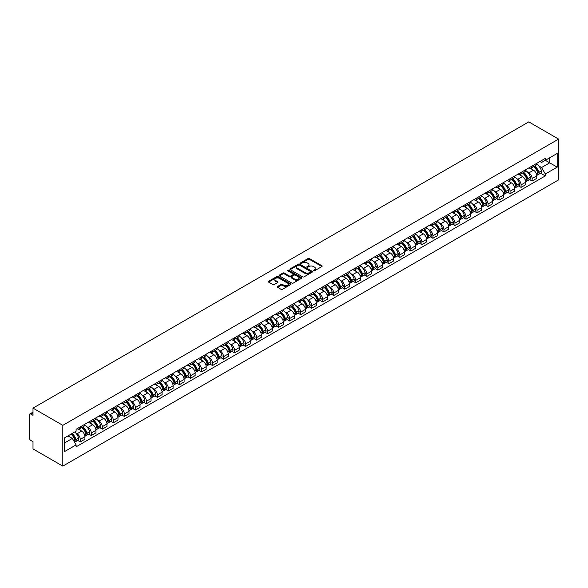 <?xml version="1.0" encoding="UTF-8"?>
<svg xmlns="http://www.w3.org/2000/svg" width="588" height="588" viewBox="0 0 588 588"><rect width="100%" height="100%" fill="white"/><g stroke="black" fill="none" stroke-linecap="round" stroke-linejoin="round"><path stroke-width="0.88" d="M313.551 270.803A0.684 0.397 0 0 0 314.521 270.803L321.893 266.548A0.978 0.566 0 0 0 322.18 266.151A0.978 0.566 0 0 0 321.893 265.747L309.413 258.544A0.978 0.566 0 0 0 308.024 258.544L300.652 262.799A0.684 0.397 0 0 0 301.629 263.358L302.577 262.807A3.138 1.808 0 0 1 307.017 262.807L308.061 263.409A3.138 1.808 0 0 1 308.979 264.688A3.138 1.808 0 0 1 308.061 265.967L307.105 266.518A0.684 0.397 0 0 0 308.075 267.084L309.031 266.533A3.138 1.808 0 0 1 313.463 266.533L314.506 267.128A3.138 1.808 0 0 1 315.425 268.415A3.138 1.808 0 0 1 314.506 269.694L313.551 270.245A0.684 0.397 0 0 0 313.551 270.803L313.551 270.245M277.58 286.488A0.978 0.566 0 0 0 277.293 286.885A0.978 0.566 0 0 0 277.58 287.289L281.086 289.311A0.978 0.566 0 0 0 282.468 289.311L290.656 284.585A0.978 0.566 0 0 0 290.942 284.188A0.978 0.566 0 0 0 290.656 283.784L278.168 276.581A0.978 0.566 0 0 0 276.786 276.581L268.598 281.307A0.978 0.566 0 0 0 268.312 281.703A0.978 0.566 0 0 0 268.598 282.1L272.832 284.548A0.978 0.566 0 0 0 274.221 284.548L277.72 282.527A0.978 0.566 0 0 0 278.006 282.122A0.978 0.566 0 0 0 277.72 281.726L275.625 280.513A2.624 1.514 0 0 1 274.853 279.44A2.624 1.514 0 0 1 276.47 278.043A2.624 1.514 0 0 1 279.329 278.374L287.547 283.115A2.624 1.514 0 0 1 288.318 284.188A2.624 1.514 0 0 1 286.701 285.584A2.624 1.514 0 0 1 283.842 285.254L282.468 284.467A0.978 0.566 0 0 0 281.086 284.467L277.58 286.488L277.58 287.289M62.813 425.33L33.002 408.123L528.788 121.878L558.6 139.091L62.813 425.33L62.813 466.122L558.6 179.877L558.6 139.091M302.651 276.86A0.978 0.566 0 0 0 304.033 276.86L312.221 272.134A0.978 0.566 0 0 0 312.507 271.737A0.978 0.566 0 0 0 312.221 271.333L299.733 264.13A0.978 0.566 0 0 0 298.351 264.13L290.171 268.856A0.978 0.566 0 0 0 289.877 269.253A0.978 0.566 0 0 0 290.171 269.649L302.651 276.86M288.046 270.95A0.684 0.397 0 0 1 288.745 271.046L288.745 270.23L301.438 277.558A0.978 0.566 0 0 1 301.725 277.962A0.978 0.566 0 0 1 301.438 278.359L293.25 283.085A0.978 0.566 0 0 1 291.868 283.085L279.388 275.875L279.388 275.081A0.978 0.566 0 0 0 279.094 275.478A0.978 0.566 0 0 0 279.388 275.875M279.388 275.081L282.887 273.053A0.978 0.566 0 0 1 284.276 273.053L289.333 275.978A0.978 0.566 0 0 0 290.722 275.978L293.044 274.64A0.978 0.566 0 0 0 293.331 274.236A0.978 0.566 0 0 0 293.044 273.839L287.775 270.796A0.684 0.397 0 0 1 288.745 270.23M33.002 408.123L33.002 415.341L30.811 414.077A1.999 1.154 -120 0 0 29.812 413.974A1.999 1.154 -120 0 0 29.4 414.893L29.4 437.979A1.999 1.154 -120 0 0 30.811 440.427L33.002 441.691L33.002 448.909L62.813 466.122M532.111 166.014A4.594 2.653 60 0 1 531.155 168.072L535.822 165.382A4.594 2.653 -120 0 0 536.77 163.317M527.686 172.225L528.862 172.909A4.594 2.653 60 0 1 532.111 178.531L536.77 175.841A4.594 2.653 -120 0 0 533.522 170.211L530.185 168.286M536.77 175.841L536.77 178.333L532.111 181.023L529.582 179.561M531.155 168.072A4.594 2.653 60 0 1 528.891 167.867M532.111 178.531L532.111 181.023M521.086 172.372A4.594 2.653 60 0 1 520.137 174.438L524.797 171.747A4.594 2.653 -120 0 0 525.753 169.682M518.557 185.926L521.086 187.381L525.753 184.691L525.753 182.207A4.594 2.653 -120 0 0 522.504 176.576L519.16 174.651M520.137 174.438A4.594 2.653 60 0 1 517.874 174.232M516.661 178.59L517.837 179.267A4.594 2.653 60 0 1 521.086 184.897L521.086 187.381M510.068 178.737A4.594 2.653 60 0 1 509.112 180.803L513.78 178.105A4.594 2.653 -120 0 0 514.728 176.047M507.54 192.291L510.068 193.746L514.728 191.056L514.728 188.564A4.594 2.653 -120 0 0 511.479 182.941L508.142 181.008M509.112 180.803A4.594 2.653 60 0 1 506.856 180.597M505.643 184.955L506.819 185.632A4.594 2.653 60 0 1 510.068 191.262L510.068 193.746M499.043 185.102A4.594 2.653 60 0 1 498.095 187.16L502.755 184.47A4.594 2.653 -120 0 0 503.71 182.405M496.515 198.648L499.043 200.111L503.71 197.421L503.71 194.929A4.594 2.653 -120 0 0 500.462 189.299L497.125 187.374M498.095 187.16A4.594 2.653 60 0 1 495.831 186.955M494.618 191.313L495.794 191.997A4.594 2.653 60 0 1 499.043 197.619L499.043 200.111M488.025 191.46A4.594 2.653 60 0 1 487.077 193.525L491.737 190.835A4.594 2.653 -120 0 0 492.685 188.77M485.497 205.014L488.025 206.476L492.685 203.779L492.685 201.294A4.594 2.653 -120 0 0 489.436 195.664L486.1 193.739M487.077 193.525A4.594 2.653 60 0 1 484.813 193.32M483.601 197.678L484.777 198.354A4.594 2.653 60 0 1 488.025 203.985L488.025 206.476M477.008 197.825A4.594 2.653 60 0 1 476.052 199.891L480.719 197.193A4.594 2.653 -120 0 0 481.668 195.135M474.479 211.379L477.008 212.834L481.668 210.144L481.668 207.652A4.594 2.653 -120 0 0 478.419 202.029L475.082 200.096M476.052 199.891A4.594 2.653 60 0 1 473.788 199.685M472.583 204.043L473.759 204.72A4.594 2.653 60 0 1 477.008 210.35L477.008 212.834M465.983 204.19A4.594 2.653 60 0 1 465.035 206.248L469.694 203.558A4.594 2.653 -120 0 0 470.65 201.493M463.454 217.736L465.983 219.199L470.65 216.509L470.65 214.017A4.594 2.653 -120 0 0 467.401 208.387L464.057 206.461M465.035 206.248A4.594 2.653 60 0 1 462.771 206.043M461.558 210.401L462.734 211.085A4.594 2.653 60 0 1 465.983 216.707L465.983 219.199M454.965 210.548A4.594 2.653 60 0 1 454.01 212.613L458.677 209.923A4.594 2.653 -120 0 0 459.625 207.858M452.437 224.101L454.965 225.564L459.625 222.867L459.625 220.382A4.594 2.653 -120 0 0 456.376 214.752L453.039 212.827M454.01 212.613A4.594 2.653 60 0 1 451.753 212.408M450.54 216.766L451.716 217.442A4.594 2.653 60 0 1 454.965 223.072L454.965 225.564M443.94 216.913A4.594 2.653 60 0 1 442.992 218.979L447.652 216.288A4.594 2.653 -120 0 0 448.607 214.223M441.412 230.467L443.94 231.922L448.607 229.232L448.607 226.74A4.594 2.653 -120 0 0 445.359 221.117L442.022 219.184M442.992 218.979A4.594 2.653 60 0 1 440.728 218.773M439.515 223.131L440.691 223.808A4.594 2.653 60 0 1 443.94 229.438L443.94 231.922M432.922 223.278A4.594 2.653 60 0 1 431.974 225.336L436.634 222.646A4.594 2.653 -120 0 0 437.582 220.581M430.394 236.824L432.922 238.287L437.582 235.597L437.582 233.105A4.594 2.653 -120 0 0 434.334 227.475L430.997 225.549M431.974 225.336A4.594 2.653 60 0 1 429.71 225.131M428.498 229.489L429.674 230.173A4.594 2.653 60 0 1 432.922 235.795L432.922 238.287M421.905 229.636A4.594 2.653 60 0 1 420.949 231.701L425.616 229.011A4.594 2.653 -120 0 0 426.565 226.946M419.376 243.189L421.905 244.652L426.565 241.955L426.565 239.47A4.594 2.653 -120 0 0 423.316 233.84L419.979 231.915M420.949 231.701A4.594 2.653 60 0 1 418.685 231.496M417.48 235.854L418.656 236.53A4.594 2.653 60 0 1 421.905 242.16L421.905 244.652M410.88 236.001A4.594 2.653 60 0 1 409.932 238.066L414.591 235.376A4.594 2.653 -120 0 0 415.547 233.311M408.351 249.555L410.88 251.01L415.547 248.32L415.547 245.828A4.594 2.653 -120 0 0 412.298 240.205L408.954 238.28M409.932 238.066A4.594 2.653 60 0 1 407.668 237.861M406.455 242.219L407.631 242.895A4.594 2.653 60 0 1 410.88 248.526L410.88 251.01M399.862 242.366A4.594 2.653 60 0 1 398.907 244.424L403.574 241.734A4.594 2.653 -120 0 0 404.522 239.676M397.334 255.912L399.862 257.375L404.522 254.685L404.522 252.193A4.594 2.653 -120 0 0 401.273 246.563L397.936 244.637M398.907 244.424A4.594 2.653 60 0 1 396.65 244.218M395.437 248.577L396.613 249.261A4.594 2.653 60 0 1 399.862 254.883L399.862 257.375M388.837 248.724A4.594 2.653 60 0 1 387.889 250.789L392.549 248.099A4.594 2.653 -120 0 0 393.504 246.034M386.309 262.277L388.837 263.74L393.504 261.043L393.504 258.558A4.594 2.653 -120 0 0 390.256 252.928L386.919 251.002M387.889 250.789A4.594 2.653 60 0 1 385.625 250.584M384.412 254.942L385.588 255.618A4.594 2.653 60 0 1 388.837 261.248L388.837 263.74M377.819 255.089A4.594 2.653 60 0 1 376.871 257.154L381.531 254.464A4.594 2.653 -120 0 0 382.479 252.399M375.291 268.642L377.819 270.098L382.479 267.408L382.479 264.916A4.594 2.653 -120 0 0 379.231 259.293L375.894 257.368M376.871 257.154A4.594 2.653 60 0 1 374.607 256.949M373.395 261.307L374.571 261.983A4.594 2.653 60 0 1 377.819 267.613L377.819 270.098M366.802 261.454A4.594 2.653 60 0 1 365.846 263.512L370.514 260.822A4.594 2.653 -120 0 0 371.462 258.764M364.273 275L366.802 276.463L371.462 273.773L371.462 271.281A4.594 2.653 -120 0 0 368.213 265.651L364.876 263.725M365.846 263.512A4.594 2.653 60 0 1 363.582 263.306M362.377 267.665L363.553 268.349A4.594 2.653 60 0 1 366.802 273.971L366.802 276.463M355.777 267.812A4.594 2.653 60 0 1 354.829 269.877L359.488 267.187A4.594 2.653 -120 0 0 360.444 265.122M353.248 281.365L355.777 282.828L360.444 280.131L360.444 277.646A4.594 2.653 -120 0 0 357.195 272.016L353.851 270.09M354.829 269.877A4.594 2.653 60 0 1 352.565 269.671M351.352 274.03L352.528 274.706A4.594 2.653 60 0 1 355.777 280.336L355.777 282.828M344.759 274.177A4.594 2.653 60 0 1 343.804 276.242L348.471 273.552A4.594 2.653 -120 0 0 349.419 271.487M342.231 287.73L344.759 289.186L349.419 286.496L349.419 284.004A4.594 2.653 -120 0 0 346.17 278.381L342.833 276.456M343.804 276.242A4.594 2.653 60 0 1 341.547 276.037M340.334 280.395L341.51 281.071A4.594 2.653 60 0 1 344.759 286.701L344.759 289.186M333.734 280.542A4.594 2.653 60 0 1 332.786 282.6L337.446 279.91A4.594 2.653 -120 0 0 338.401 277.852M331.206 294.088L333.734 295.551L338.401 292.861L338.401 290.369A4.594 2.653 -120 0 0 335.153 284.739L331.816 282.813M332.786 282.6A4.594 2.653 60 0 1 330.522 282.394M329.309 286.753L330.485 287.436A4.594 2.653 60 0 1 333.734 293.059L333.734 295.551M322.716 286.9A4.594 2.653 60 0 1 321.768 288.965L326.428 286.275A4.594 2.653 -120 0 0 327.376 284.21M320.188 300.453L322.716 301.916L327.376 299.219L327.376 296.734A4.594 2.653 -120 0 0 324.128 291.104L320.791 289.178M321.768 288.965A4.594 2.653 60 0 1 319.505 288.759M318.292 293.118L319.468 293.794A4.594 2.653 60 0 1 322.716 299.424L322.716 301.916M311.699 293.265A4.594 2.653 60 0 1 310.743 295.33L315.411 292.64A4.594 2.653 -120 0 0 316.359 290.575M309.17 306.818L311.699 308.274L316.359 305.584L316.359 303.092A4.594 2.653 -120 0 0 313.11 297.469L309.773 295.543M310.743 295.33A4.594 2.653 60 0 1 308.479 295.125M307.274 299.483L308.45 300.159A4.594 2.653 60 0 1 311.699 305.789L311.699 308.274M300.674 299.63A4.594 2.653 60 0 1 299.726 301.688L304.386 298.998A4.594 2.653 -120 0 0 305.341 296.94M298.145 313.176L300.674 314.639L305.341 311.949L305.341 309.457A4.594 2.653 -120 0 0 302.092 303.827L298.748 301.901M299.726 301.688A4.594 2.653 60 0 1 297.462 301.482M296.249 305.841L297.425 306.524A4.594 2.653 60 0 1 300.674 312.147L300.674 314.639M289.656 305.988A4.594 2.653 60 0 1 288.701 308.053L293.368 305.363A4.594 2.653 -120 0 0 294.316 303.298M287.128 319.541L289.656 321.004L294.316 318.306L294.316 315.822A4.594 2.653 -120 0 0 291.067 310.192L287.73 308.266M288.701 308.053A4.594 2.653 60 0 1 286.444 307.847M285.231 312.206L286.407 312.882A4.594 2.653 60 0 1 289.656 318.512L289.656 321.004M278.631 312.353A4.594 2.653 60 0 1 277.683 314.418L282.343 311.728A4.594 2.653 -120 0 0 283.298 309.663M276.103 325.906L278.631 327.362L283.298 324.672L283.298 322.18A4.594 2.653 -120 0 0 280.05 316.557L276.713 314.631M277.683 314.418A4.594 2.653 60 0 1 275.419 314.212M274.206 318.571L275.382 319.247A4.594 2.653 60 0 1 278.631 324.877L278.631 327.362M267.613 318.718A4.594 2.653 60 0 1 266.665 320.776L271.325 318.086A4.594 2.653 -120 0 0 272.273 316.028M265.085 332.264L267.613 333.727L272.273 331.037L272.273 328.545A4.594 2.653 -120 0 0 269.025 322.915L265.688 320.989M266.665 320.776A4.594 2.653 60 0 1 264.402 320.57M263.189 324.929L264.365 325.612A4.594 2.653 60 0 1 267.613 331.235L267.613 333.727M256.596 325.076A4.594 2.653 60 0 1 255.64 327.141L260.308 324.451A4.594 2.653 -120 0 0 261.256 322.386M254.067 338.629L256.596 340.092L261.256 337.394L261.256 334.91A4.594 2.653 -120 0 0 258.007 329.28L254.67 327.354M255.64 327.141A4.594 2.653 60 0 1 253.377 326.935M252.171 331.294L253.347 331.97A4.594 2.653 60 0 1 256.596 337.6L256.596 340.092M245.571 331.441A4.594 2.653 60 0 1 244.623 333.506L249.283 330.816A4.594 2.653 -120 0 0 250.238 328.751M243.042 344.994L245.571 346.45L250.238 343.76L250.238 341.268A4.594 2.653 -120 0 0 246.989 335.645L243.645 333.719M244.623 333.506A4.594 2.653 60 0 1 242.359 333.3M241.146 337.659L242.322 338.335A4.594 2.653 60 0 1 245.571 343.965L245.571 346.45M234.553 337.806A4.594 2.653 60 0 1 233.598 339.864L238.265 337.174A4.594 2.653 -120 0 0 239.213 335.116M232.025 351.352L234.553 352.815L239.213 350.125L239.213 347.633A4.594 2.653 -120 0 0 235.964 342.003L232.627 340.077M233.598 339.864A4.594 2.653 60 0 1 231.341 339.658M230.129 344.017L231.304 344.7A4.594 2.653 60 0 1 234.553 350.323L234.553 352.815M223.528 344.164A4.594 2.653 60 0 1 222.58 346.229L227.24 343.539A4.594 2.653 -120 0 0 228.195 341.474M221 357.717L223.528 359.18L228.195 356.482L228.195 353.998A4.594 2.653 -120 0 0 224.947 348.368L221.61 346.442M222.58 346.229A4.594 2.653 60 0 1 220.316 346.023M219.104 350.382L220.279 351.058A4.594 2.653 60 0 1 223.528 356.688L223.528 359.18M212.511 350.529A4.594 2.653 60 0 1 211.562 352.594L216.222 349.904A4.594 2.653 -120 0 0 217.17 347.839M209.982 364.082L212.511 365.538L217.17 362.847L217.17 360.363A4.594 2.653 -120 0 0 213.922 354.733L210.585 352.807M211.562 352.594A4.594 2.653 60 0 1 209.299 352.388M208.086 356.747L209.262 357.423A4.594 2.653 60 0 1 212.511 363.053L212.511 365.538M201.493 356.894A4.594 2.653 60 0 1 200.537 358.952L205.205 356.262A4.594 2.653 -120 0 0 206.153 354.204M198.964 370.44L201.493 371.903L206.153 369.213L206.153 366.721A4.594 2.653 -120 0 0 202.904 361.091L199.567 359.165M200.537 358.952A4.594 2.653 60 0 1 198.274 358.746M197.068 363.105L198.244 363.788A4.594 2.653 60 0 1 201.493 369.411L201.493 371.903M190.468 363.252A4.594 2.653 60 0 1 189.52 365.317L194.18 362.627A4.594 2.653 -120 0 0 195.135 360.562M187.939 376.805L190.468 378.268L195.135 375.57L195.135 373.086A4.594 2.653 -120 0 0 191.886 367.456L188.542 365.53M189.52 365.317A4.594 2.653 60 0 1 187.256 365.111M186.043 369.47L187.219 370.146A4.594 2.653 60 0 1 190.468 375.776L190.468 378.268M179.45 369.617A4.594 2.653 60 0 1 178.495 371.682L183.162 368.992A4.594 2.653 -120 0 0 184.11 366.927M176.922 383.17L179.45 384.625L184.11 381.935L184.11 379.451A4.594 2.653 -120 0 0 180.861 373.821L177.525 371.895M178.495 371.682A4.594 2.653 60 0 1 176.238 371.476M175.026 375.835L176.202 376.511A4.594 2.653 60 0 1 179.45 382.141L179.45 384.625M168.425 375.982A4.594 2.653 60 0 1 167.477 378.047L172.137 375.35A4.594 2.653 -120 0 0 173.093 373.292M165.897 389.528L168.425 390.991L173.093 388.3L173.093 385.809A4.594 2.653 -120 0 0 169.844 380.179L166.507 378.253M167.477 378.047A4.594 2.653 60 0 1 165.213 377.834M164.001 382.193L165.177 382.876A4.594 2.653 60 0 1 168.425 388.499L168.425 390.991M157.408 382.34A4.594 2.653 60 0 1 156.459 384.405L161.119 381.715A4.594 2.653 -120 0 0 162.067 379.65M154.879 395.893L157.408 397.356L162.067 394.658L162.067 392.174A4.594 2.653 -120 0 0 158.819 386.544L155.482 384.618M156.459 384.405A4.594 2.653 60 0 1 154.196 384.199M152.983 388.558L154.159 389.234A4.594 2.653 60 0 1 157.408 394.864L157.408 397.356M146.39 388.705A4.594 2.653 60 0 1 145.434 390.77L150.102 388.08A4.594 2.653 -120 0 0 151.05 386.015M143.862 402.258L146.39 403.713L151.05 401.023L151.05 398.539A4.594 2.653 -120 0 0 147.801 392.909L144.464 390.983M145.434 390.77A4.594 2.653 60 0 1 143.171 390.564M141.965 394.923L143.141 395.599A4.594 2.653 60 0 1 146.39 401.229L146.39 403.713M135.365 395.07A4.594 2.653 60 0 1 134.417 397.135L139.077 394.438A4.594 2.653 -120 0 0 140.032 392.38M132.837 408.616L135.365 410.079L140.032 407.388L140.032 404.897A4.594 2.653 -120 0 0 136.784 399.267L133.439 397.341M134.417 397.135A4.594 2.653 60 0 1 132.153 396.922M130.94 401.281L132.116 401.964A4.594 2.653 60 0 1 135.365 407.587L135.365 410.079M124.347 401.435A4.594 2.653 60 0 1 123.392 403.493L128.059 400.803A4.594 2.653 -120 0 0 129.007 398.738M121.819 414.981L124.347 416.444L129.007 413.746L129.007 411.262A4.594 2.653 -120 0 0 125.758 405.632L122.422 403.706M123.392 403.493A4.594 2.653 60 0 1 121.135 403.287M119.923 407.646L121.099 408.322A4.594 2.653 60 0 1 124.347 413.952L124.347 416.444M113.322 407.793A4.594 2.653 60 0 1 112.374 409.858L117.034 407.168A4.594 2.653 -120 0 0 117.99 405.103M110.794 421.346L113.33 422.801L117.99 420.111L117.99 417.627A4.594 2.653 -120 0 0 114.741 411.997L111.404 410.071M112.374 409.858A4.594 2.653 60 0 1 110.11 409.652M108.898 414.011L110.074 414.687A4.594 2.653 60 0 1 113.33 420.317L113.33 422.801M102.305 414.158A4.594 2.653 60 0 1 101.356 416.223L106.016 413.526A4.594 2.653 -120 0 0 106.965 411.468M99.776 427.704L102.305 429.166L106.965 426.476L106.965 423.985A4.594 2.653 -120 0 0 103.716 418.355L100.379 416.429M101.356 416.223A4.594 2.653 60 0 1 99.093 416.01M97.88 420.369L99.056 421.052A4.594 2.653 60 0 1 102.305 426.675L102.305 429.166M91.287 420.523A4.594 2.653 60 0 1 90.332 422.581L94.999 419.891A4.594 2.653 -120 0 0 95.947 417.825M88.759 434.069L91.287 435.532L95.947 432.834L95.947 430.35A4.594 2.653 -120 0 0 92.698 424.72L89.361 422.794M90.332 422.581A4.594 2.653 60 0 1 88.068 422.375M86.862 426.734L88.038 427.41A4.594 2.653 60 0 1 91.287 433.04L91.287 435.532M80.262 426.881A4.594 2.653 60 0 1 79.314 428.946L83.974 426.256A4.594 2.653 -120 0 0 84.929 424.191M77.734 440.434L80.262 441.889L84.929 439.199L84.929 436.715A4.594 2.653 -120 0 0 81.681 431.085L78.336 429.159M79.314 428.946A4.594 2.653 60 0 1 77.05 428.74M75.837 433.099L77.013 433.775A4.594 2.653 60 0 1 80.262 439.405L80.262 441.889M539.916 161.509L541.577 162.464L557.189 153.453L549.699 157.775L549.699 162.832L541.577 167.521L538.704 165.867M64.224 443.117L72.353 438.428L76.095 444.91L64.224 451.76L64.224 438.06L76.095 431.202L76.095 429.291L545.319 158.385L545.319 160.303L557.189 167.154L545.319 174.004L541.577 167.521M557.189 153.453L557.189 167.154M76.095 444.91L76.095 446.829L545.319 175.922L545.319 174.004M72.353 438.428L67.973 435.899M540.6 173.203L545.319 175.922M313.83 270.899L314.506 270.509A3.138 1.808 0 0 0 315.425 269.231L315.425 268.415M308.979 264.688L308.979 265.504A3.138 1.808 0 0 1 308.061 266.783L307.377 267.18M321.893 265.747L321.893 266.548L309.413 259.359A0.978 0.566 0 0 0 308.024 259.359L300.931 263.453M312.206 272.141L299.733 264.945A0.978 0.566 0 0 0 298.351 264.945L290.178 269.664M310.486 272.016A0.684 0.397 0 0 0 310.486 271.458L299.527 265.129A0.684 0.397 0 0 0 298.557 265.129L297.55 265.71A3.138 1.808 0 0 0 296.631 266.989A3.138 1.808 0 0 0 297.55 268.275L305.04 272.597A3.138 1.808 0 0 0 309.479 272.597L310.486 272.016L310.486 272.832A0.684 0.397 0 0 0 310.685 272.553L310.685 271.737M296.631 266.989L296.631 267.805A3.138 1.808 0 0 0 297.55 269.091L297.55 268.275M310.486 272.832L309.479 273.413A3.138 1.808 0 0 1 305.04 273.413L297.55 269.091M279.396 275.89L282.887 273.868L282.887 273.053M293.331 274.236L293.331 275.052A0.978 0.566 0 0 1 293.044 275.456L290.722 276.794A0.978 0.566 0 0 1 289.333 276.794L284.276 273.868A0.978 0.566 0 0 0 282.887 273.868M288.745 271.046L301.423 278.367M294.588 279.013A2.624 1.514 0 0 0 297.447 279.337A2.624 1.514 0 0 0 299.064 277.94A2.624 1.514 0 0 0 298.3 276.867L295.404 275.199A0.978 0.566 0 0 0 294.015 275.199L291.692 276.536A0.978 0.566 0 0 0 291.405 276.941A0.978 0.566 0 0 0 291.692 277.338L294.588 279.013L294.588 279.829A2.624 1.514 0 0 0 297.447 280.153A2.624 1.514 0 0 0 299.064 278.756L299.064 277.94M291.405 276.941L291.405 277.756A0.978 0.566 0 0 0 291.692 278.153L291.692 277.338M294.588 279.829L291.692 278.153M288.318 284.188L288.318 285.004A2.624 1.514 0 0 1 286.701 286.4A2.624 1.514 0 0 1 283.842 286.069L282.468 285.283A0.978 0.566 0 0 0 281.086 285.283L277.595 287.297M274.853 279.44L274.853 280.255A2.624 1.514 0 0 0 275.625 281.329L275.625 280.513M277.72 281.726L277.72 282.527L275.625 281.329M290.656 283.784L290.656 284.585L278.168 277.396A0.978 0.566 0 0 0 276.786 277.396L268.613 282.108L268.598 281.307M533.845 166.522A6.292 3.631 60 0 1 533.875 166.544A6.292 3.631 60 0 1 538.013 172.188L538.049 172.321A1.227 0.706 60 0 1 537.858 173.284A1.227 0.706 60 0 1 537.829 173.298M533.566 166.683A7.593 4.381 60 0 1 537.741 172.946L537.777 173.078A2.521 1.455 60 0 1 537.381 175.062L536.748 175.422M537.807 174.504A2.521 1.455 -120 0 0 538.512 174.408A2.521 1.455 -120 0 0 538.909 172.424L538.873 172.299A7.593 4.381 -120 0 0 534.698 166.029M536.675 164.126A7.593 4.381 60 0 1 541.452 170.807L541.489 170.939A2.521 1.455 60 0 1 541.085 172.916L538.512 174.408M530.979 168.161A7.593 4.381 60 0 1 532.566 169.66M536.256 169.667L537.226 170.233M522.82 172.887A6.292 3.631 60 0 1 522.857 172.909A6.292 3.631 60 0 1 526.995 178.554L527.032 178.686A1.227 0.706 60 0 1 526.841 179.641A1.227 0.706 60 0 1 526.811 179.656M522.548 173.048A7.593 4.381 60 0 1 526.723 179.311L526.76 179.443A2.521 1.455 60 0 1 526.356 181.42L525.731 181.788M526.789 180.861A2.521 1.455 -120 0 0 527.487 180.766A2.521 1.455 -120 0 0 527.884 178.789L527.848 178.656A7.593 4.381 -120 0 0 523.68 172.394M525.657 170.491A7.593 4.381 60 0 1 530.427 177.172L530.464 177.297A2.521 1.455 60 0 1 530.067 179.281L527.487 180.766M519.954 174.526A7.593 4.381 60 0 1 521.541 176.025M525.231 176.032L526.201 176.591M511.803 179.252A6.292 3.631 60 0 1 511.832 179.267A6.292 3.631 60 0 1 515.977 184.919L516.014 185.044A1.227 0.706 60 0 1 515.816 186.006A1.227 0.706 60 0 1 515.794 186.021M511.523 179.406A7.593 4.381 60 0 1 515.698 185.676L515.735 185.801A2.521 1.455 60 0 1 515.338 187.785L514.713 188.145M515.772 187.227A2.521 1.455 -120 0 0 516.47 187.131A2.521 1.455 -120 0 0 516.867 185.154L516.83 185.022A7.593 4.381 -120 0 0 512.655 178.759M514.632 176.856A7.593 4.381 60 0 1 519.41 183.529L519.447 183.662A2.521 1.455 60 0 1 519.05 185.646L516.47 187.131M508.936 180.891A7.593 4.381 60 0 1 510.524 182.383M514.213 182.398L515.184 182.956M500.778 185.61A6.292 3.631 60 0 1 500.814 185.632A6.292 3.631 60 0 1 504.952 191.276L504.989 191.409A1.227 0.706 60 0 1 504.798 192.372A1.227 0.706 60 0 1 504.769 192.386M500.506 185.771A7.593 4.381 60 0 1 504.68 192.033L504.717 192.166A2.521 1.455 60 0 1 504.32 194.15L503.688 194.51M504.747 193.592A2.521 1.455 -120 0 0 505.445 193.496A2.521 1.455 -120 0 0 505.849 191.512L505.805 191.387A7.593 4.381 -120 0 0 501.637 185.117M503.615 183.213A7.593 4.381 60 0 1 508.385 189.895L508.422 190.027A2.521 1.455 60 0 1 508.025 192.004L505.445 193.496M497.918 187.249A7.593 4.381 60 0 1 499.499 188.748M503.196 188.755L504.159 189.321M489.76 191.975A6.292 3.631 60 0 1 489.789 191.997A6.292 3.631 60 0 1 493.935 197.641L493.971 197.774A1.227 0.706 60 0 1 493.78 198.729A1.227 0.706 60 0 1 493.751 198.744M489.488 192.136A7.593 4.381 60 0 1 493.655 198.399L493.692 198.531A2.521 1.455 60 0 1 493.295 200.508L492.67 200.876M493.729 199.949A2.521 1.455 -120 0 0 494.427 199.861A2.521 1.455 -120 0 0 494.824 197.877L494.787 197.744A7.593 4.381 -120 0 0 490.613 191.482M492.59 189.579A7.593 4.381 60 0 1 497.367 196.26L497.404 196.385A2.521 1.455 60 0 1 497.007 198.369L494.427 199.861M486.893 193.614A7.593 4.381 60 0 1 488.481 195.113M492.171 195.12L493.141 195.679M478.742 198.34A6.292 3.631 60 0 1 478.772 198.354A6.292 3.631 60 0 1 482.91 204.007L482.946 204.132A1.227 0.706 60 0 1 482.755 205.094A1.227 0.706 60 0 1 482.726 205.109M478.463 198.494A7.593 4.381 60 0 1 482.638 204.764L482.675 204.889A2.521 1.455 60 0 1 482.278 206.873L481.645 207.233M482.704 206.314A2.521 1.455 -120 0 0 483.41 206.219A2.521 1.455 -120 0 0 483.806 204.242L483.77 204.109A7.593 4.381 -120 0 0 479.595 197.847M481.572 195.944A7.593 4.381 60 0 1 486.35 202.617L486.386 202.75A2.521 1.455 60 0 1 485.982 204.734L483.41 206.219M475.876 199.979A7.593 4.381 60 0 1 477.463 201.471M481.153 201.486L482.123 202.044M467.717 204.697A6.292 3.631 60 0 1 467.754 204.72A6.292 3.631 60 0 1 471.892 210.364L471.929 210.497A1.227 0.706 60 0 1 471.738 211.459A1.227 0.706 60 0 1 471.708 211.474M467.445 204.859A7.593 4.381 60 0 1 471.62 211.121L471.657 211.254A2.521 1.455 60 0 1 471.253 213.238L470.628 213.598M471.686 212.68A2.521 1.455 -120 0 0 472.385 212.584A2.521 1.455 -120 0 0 472.781 210.6L472.745 210.475A7.593 4.381 -120 0 0 468.577 204.205M470.554 202.301A7.593 4.381 60 0 1 475.325 208.983L475.361 209.115A2.521 1.455 60 0 1 474.964 211.092L472.385 212.584M464.851 206.337A7.593 4.381 60 0 1 466.438 207.836M470.128 207.843L471.098 208.409M456.7 211.063A6.292 3.631 60 0 1 456.729 211.085A6.292 3.631 60 0 1 460.874 216.729L460.911 216.862A1.227 0.706 60 0 1 460.713 217.817A1.227 0.706 60 0 1 460.691 217.832M456.42 211.224A7.593 4.381 60 0 1 460.595 217.486L460.632 217.619A2.521 1.455 60 0 1 460.235 219.596L459.61 219.963M460.669 219.037A2.521 1.455 -120 0 0 461.367 218.949A2.521 1.455 -120 0 0 461.764 216.965L461.727 216.832A7.593 4.381 -120 0 0 457.552 210.57M459.529 208.666A7.593 4.381 60 0 1 464.307 215.348L464.344 215.473A2.521 1.455 60 0 1 463.947 217.457L461.367 218.949M453.833 212.702A7.593 4.381 60 0 1 455.421 214.201M459.11 214.208L460.081 214.767M445.675 217.428A6.292 3.631 60 0 1 445.711 217.442A6.292 3.631 60 0 1 449.849 223.095L449.886 223.219A1.227 0.706 60 0 1 449.695 224.182A1.227 0.706 60 0 1 449.666 224.197M445.403 217.582A7.593 4.381 60 0 1 449.577 223.852L449.614 223.977A2.521 1.455 60 0 1 449.217 225.961L448.585 226.321M449.644 225.402A2.521 1.455 -120 0 0 450.342 225.307A2.521 1.455 -120 0 0 450.746 223.33L450.702 223.197A7.593 4.381 -120 0 0 446.535 216.935M448.512 215.032A7.593 4.381 60 0 1 453.282 221.705L453.319 221.838A2.521 1.455 60 0 1 452.922 223.822L450.342 225.307M442.815 219.067A7.593 4.381 60 0 1 444.396 220.559M448.093 220.574L449.056 221.132M434.657 223.785A6.292 3.631 60 0 1 434.686 223.808A6.292 3.631 60 0 1 438.832 229.452L438.868 229.585A1.227 0.706 60 0 1 438.677 230.547A1.227 0.706 60 0 1 438.648 230.562M434.385 223.947A7.593 4.381 60 0 1 438.552 230.209L438.589 230.342A2.521 1.455 60 0 1 438.192 232.326L437.568 232.686M438.626 231.768A2.521 1.455 -120 0 0 439.324 231.672A2.521 1.455 -120 0 0 439.721 229.688L439.684 229.563A7.593 4.381 -120 0 0 435.51 223.293M437.487 221.389A7.593 4.381 60 0 1 442.264 228.071L442.301 228.203A2.521 1.455 60 0 1 441.904 230.18L439.324 231.672M431.79 225.424A7.593 4.381 60 0 1 433.378 226.924M437.068 226.939L438.038 227.497M423.639 230.151A6.292 3.631 60 0 1 423.669 230.173A6.292 3.631 60 0 1 427.807 235.817L427.844 235.95A1.227 0.706 60 0 1 427.652 236.905A1.227 0.706 60 0 1 427.623 236.92M423.36 230.312A7.593 4.381 60 0 1 427.535 236.574L427.572 236.707A2.521 1.455 60 0 1 427.175 238.684L426.543 239.051M427.601 238.125A2.521 1.455 -120 0 0 428.307 238.037A2.521 1.455 -120 0 0 428.703 236.053L428.667 235.92A7.593 4.381 -120 0 0 424.492 229.658M426.469 227.754A7.593 4.381 60 0 1 431.247 234.436L431.283 234.561A2.521 1.455 60 0 1 430.879 236.545L428.307 238.037M420.773 231.79A7.593 4.381 60 0 1 422.36 233.289M426.05 233.296L427.02 233.855M412.614 236.516A6.292 3.631 60 0 1 412.651 236.53A6.292 3.631 60 0 1 416.789 242.183L416.826 242.307A1.227 0.706 60 0 1 416.635 243.27A1.227 0.706 60 0 1 416.605 243.285M412.342 236.67A7.593 4.381 60 0 1 416.517 242.94L416.554 243.064A2.521 1.455 60 0 1 416.15 245.049L415.525 245.409M416.583 244.49A2.521 1.455 -120 0 0 417.282 244.395A2.521 1.455 -120 0 0 417.678 242.418L417.642 242.285A7.593 4.381 -120 0 0 413.474 236.023M415.451 234.12A7.593 4.381 60 0 1 420.222 240.793L420.258 240.926A2.521 1.455 60 0 1 419.861 242.91L417.282 244.395M409.748 238.155A7.593 4.381 60 0 1 411.335 239.647M415.025 239.661L415.995 240.22M401.597 242.873A6.292 3.631 60 0 1 401.626 242.895A6.292 3.631 60 0 1 405.771 248.54L405.808 248.673A1.227 0.706 60 0 1 405.61 249.635A1.227 0.706 60 0 1 405.588 249.65M401.317 243.035A7.593 4.381 60 0 1 405.492 249.297L405.529 249.43A2.521 1.455 60 0 1 405.132 251.414L404.507 251.774M405.566 250.856A2.521 1.455 -120 0 0 406.264 250.76A2.521 1.455 -120 0 0 406.661 248.775L406.624 248.65A7.593 4.381 -120 0 0 402.449 242.381M404.426 240.477A7.593 4.381 60 0 1 409.204 247.158L409.241 247.291A2.521 1.455 60 0 1 408.844 249.268L406.264 250.76M398.73 244.512A7.593 4.381 60 0 1 400.318 246.012M404.007 246.027L404.978 246.585M390.572 249.239A6.292 3.631 60 0 1 390.608 249.261A6.292 3.631 60 0 1 394.746 254.905L394.783 255.038A1.227 0.706 60 0 1 394.592 256A1.227 0.706 60 0 1 394.563 256.008M390.3 249.4A7.593 4.381 60 0 1 394.475 255.662L394.511 255.795A2.521 1.455 60 0 1 394.114 257.772L393.482 258.139M394.541 257.213A2.521 1.455 -120 0 0 395.239 257.125A2.521 1.455 -120 0 0 395.643 255.141L395.599 255.008A7.593 4.381 -120 0 0 391.432 248.746M393.409 246.842A7.593 4.381 60 0 1 398.179 253.524L398.216 253.656A2.521 1.455 60 0 1 397.819 255.633L395.239 257.125M387.712 250.878A7.593 4.381 60 0 1 389.293 252.377M392.99 252.384L393.953 252.943M379.554 255.604A6.292 3.631 60 0 1 379.583 255.618A6.292 3.631 60 0 1 383.729 261.27L383.766 261.395A1.227 0.706 60 0 1 383.574 262.358A1.227 0.706 60 0 1 383.545 262.373M379.282 255.758A7.593 4.381 60 0 1 383.45 262.027L383.486 262.16A2.521 1.455 60 0 1 383.089 264.137L382.465 264.497M383.523 263.578A2.521 1.455 -120 0 0 384.221 263.483A2.521 1.455 -120 0 0 384.618 261.506L384.581 261.373A7.593 4.381 -120 0 0 380.407 255.111M382.384 253.207A7.593 4.381 60 0 1 387.161 259.881L387.198 260.014A2.521 1.455 60 0 1 386.801 261.998L384.221 263.483M376.688 257.243A7.593 4.381 60 0 1 378.275 258.735M381.965 258.749L382.935 259.308M368.536 261.961A6.292 3.631 60 0 1 368.566 261.983A6.292 3.631 60 0 1 372.704 267.628L372.741 267.76A1.227 0.706 60 0 1 372.549 268.723A1.227 0.706 60 0 1 372.52 268.738M368.257 262.123A7.593 4.381 60 0 1 372.432 268.385L372.469 268.518A2.521 1.455 60 0 1 372.072 270.502L371.44 270.862M372.498 269.943A2.521 1.455 -120 0 0 373.204 269.848A2.521 1.455 -120 0 0 373.601 267.863L373.564 267.738A7.593 4.381 -120 0 0 369.389 261.469M371.366 259.565A7.593 4.381 60 0 1 376.144 266.246L376.18 266.379A2.521 1.455 60 0 1 375.776 268.356L373.204 269.848M365.67 263.6A7.593 4.381 60 0 1 367.257 265.1M370.947 265.114L371.917 265.673M357.511 268.326A6.292 3.631 60 0 1 357.548 268.349A6.292 3.631 60 0 1 361.686 273.993L361.723 274.126A1.227 0.706 60 0 1 361.532 275.088A1.227 0.706 60 0 1 361.502 275.096M357.239 268.488A7.593 4.381 60 0 1 361.414 274.75L361.451 274.883A2.521 1.455 60 0 1 361.047 276.86L360.422 277.227M361.48 276.301A2.521 1.455 -120 0 0 362.179 276.213A2.521 1.455 -120 0 0 362.575 274.228L362.539 274.096A7.593 4.381 -120 0 0 358.371 267.834M360.348 265.93A7.593 4.381 60 0 1 365.119 272.611L365.155 272.744A2.521 1.455 60 0 1 364.758 274.721L362.179 276.213M354.645 269.966A7.593 4.381 60 0 1 356.232 271.465M359.922 271.472L360.892 272.031M346.494 274.692A6.292 3.631 60 0 1 346.523 274.706A6.292 3.631 60 0 1 350.668 280.358L350.705 280.483A1.227 0.706 60 0 1 350.507 281.446A1.227 0.706 60 0 1 350.485 281.461M346.214 274.846A7.593 4.381 60 0 1 350.389 281.115L350.426 281.248A2.521 1.455 60 0 1 350.029 283.225L349.404 283.585M350.463 282.666A2.521 1.455 -120 0 0 351.161 282.571A2.521 1.455 -120 0 0 351.558 280.594L351.521 280.461A7.593 4.381 -120 0 0 347.346 274.199M349.323 272.295A7.593 4.381 60 0 1 354.101 278.969L354.138 279.102A2.521 1.455 60 0 1 353.741 281.086L351.161 282.571M343.627 276.331A7.593 4.381 60 0 1 345.215 277.823M348.904 277.837L349.875 278.396M335.469 281.049A6.292 3.631 60 0 1 335.505 281.071A6.292 3.631 60 0 1 339.644 286.716L339.68 286.848A1.227 0.706 60 0 1 339.489 287.811A1.227 0.706 60 0 1 339.46 287.826M335.197 281.211A7.593 4.381 60 0 1 339.372 287.473L339.408 287.606A2.521 1.455 60 0 1 339.011 289.59L338.379 289.95M339.438 289.031A2.521 1.455 -120 0 0 340.136 288.936A2.521 1.455 -120 0 0 340.54 286.951L340.503 286.826A7.593 4.381 -120 0 0 336.329 280.557M338.306 278.653A7.593 4.381 60 0 1 343.076 285.334L343.113 285.467A2.521 1.455 60 0 1 342.716 287.444L340.136 288.936M332.61 282.688A7.593 4.381 60 0 1 334.19 284.188M337.887 284.202L338.85 284.761M324.451 287.414A6.292 3.631 60 0 1 324.48 287.436A6.292 3.631 60 0 1 328.626 293.081L328.663 293.214A1.227 0.706 60 0 1 328.471 294.176A1.227 0.706 60 0 1 328.442 294.191M324.179 287.576A7.593 4.381 60 0 1 328.347 293.838L328.383 293.971A2.521 1.455 60 0 1 327.986 295.948L327.362 296.315M328.42 295.389A2.521 1.455 -120 0 0 329.118 295.301A2.521 1.455 -120 0 0 329.515 293.316L329.478 293.184A7.593 4.381 -120 0 0 325.304 286.922M327.281 285.018A7.593 4.381 60 0 1 332.058 291.699L332.095 291.832A2.521 1.455 60 0 1 331.698 293.809L329.118 295.301M321.585 289.053A7.593 4.381 60 0 1 323.172 290.553M326.862 290.56L327.832 291.119M313.433 293.779A6.292 3.631 60 0 1 313.463 293.794A6.292 3.631 60 0 1 317.601 299.446L317.638 299.571A1.227 0.706 60 0 1 317.446 300.534A1.227 0.706 60 0 1 317.417 300.549M313.154 293.934A7.593 4.381 60 0 1 317.329 300.203L317.366 300.336A2.521 1.455 60 0 1 316.969 302.313L316.337 302.673M317.395 301.754A2.521 1.455 -120 0 0 318.101 301.659A2.521 1.455 -120 0 0 318.498 299.682L318.461 299.549A7.593 4.381 -120 0 0 314.286 293.287M316.263 291.383A7.593 4.381 60 0 1 321.041 298.057L321.077 298.19A2.521 1.455 60 0 1 320.673 300.174L318.101 301.659M310.567 295.419A7.593 4.381 60 0 1 312.154 296.911M315.844 296.925L316.814 297.484M302.408 300.137A6.292 3.631 60 0 1 302.445 300.159A6.292 3.631 60 0 1 306.583 305.804L306.62 305.936A1.227 0.706 60 0 1 306.429 306.899A1.227 0.706 60 0 1 306.399 306.914M302.136 300.299A7.593 4.381 60 0 1 306.311 306.561L306.348 306.693A2.521 1.455 60 0 1 305.944 308.678L305.319 309.038M306.377 308.119A2.521 1.455 -120 0 0 307.076 308.024A2.521 1.455 -120 0 0 307.473 306.039L307.436 305.914A7.593 4.381 -120 0 0 303.268 299.645M305.245 297.741A7.593 4.381 60 0 1 310.016 304.422L310.052 304.555A2.521 1.455 60 0 1 309.656 306.532L307.076 308.024M299.542 301.776A7.593 4.381 60 0 1 301.13 303.276M304.819 303.29L305.789 303.849M291.391 306.502A6.292 3.631 60 0 1 291.42 306.524A6.292 3.631 60 0 1 295.566 312.169L295.602 312.301A1.227 0.706 60 0 1 295.404 313.264A1.227 0.706 60 0 1 295.382 313.279M291.111 306.664A7.593 4.381 60 0 1 295.286 312.926L295.323 313.059A2.521 1.455 60 0 1 294.926 315.036L294.301 315.403M295.36 314.477A2.521 1.455 -120 0 0 296.058 314.389A2.521 1.455 -120 0 0 296.455 312.404L296.418 312.272A7.593 4.381 -120 0 0 292.243 306.01M294.221 304.106A7.593 4.381 60 0 1 298.998 310.787L299.035 310.92A2.521 1.455 60 0 1 298.638 312.897L296.058 314.389M288.524 308.141A7.593 4.381 60 0 1 290.112 309.641M293.802 309.648L294.772 310.207M280.366 312.867A6.292 3.631 60 0 1 280.402 312.882A6.292 3.631 60 0 1 284.541 318.534L284.577 318.659A1.227 0.706 60 0 1 284.386 319.622A1.227 0.706 60 0 1 284.357 319.637M280.094 313.022A7.593 4.381 60 0 1 284.269 319.291L284.305 319.424A2.521 1.455 60 0 1 283.908 321.401L283.276 321.761M284.335 320.842A2.521 1.455 -120 0 0 285.033 320.747A2.521 1.455 -120 0 0 285.437 318.769L285.401 318.637A7.593 4.381 -120 0 0 281.226 312.375M283.203 310.471A7.593 4.381 60 0 1 287.973 317.145L288.01 317.277A2.521 1.455 60 0 1 287.613 319.262L285.033 320.747M277.507 314.506A7.593 4.381 60 0 1 279.087 315.999M282.784 316.013L283.747 316.572M269.348 319.225A6.292 3.631 60 0 1 269.377 319.247A6.292 3.631 60 0 1 273.523 324.892L273.56 325.024A1.227 0.706 60 0 1 273.369 325.987A1.227 0.706 60 0 1 273.339 326.002M269.076 319.387A7.593 4.381 60 0 1 273.244 325.649L273.28 325.781A2.521 1.455 60 0 1 272.883 327.766L272.259 328.126M273.317 327.207A2.521 1.455 -120 0 0 274.015 327.112A2.521 1.455 -120 0 0 274.412 325.127L274.375 325.002A7.593 4.381 -120 0 0 270.201 318.733M272.178 316.829A7.593 4.381 60 0 1 276.955 323.51L276.992 323.643A2.521 1.455 60 0 1 276.595 325.62L274.015 327.112M266.482 320.864A7.593 4.381 60 0 1 268.069 322.364M271.759 322.378L272.729 322.937M258.33 325.59A6.292 3.631 60 0 1 258.36 325.612A6.292 3.631 60 0 1 262.498 331.257L262.535 331.389A1.227 0.706 60 0 1 262.344 332.352A1.227 0.706 60 0 1 262.314 332.367M258.051 325.752A7.593 4.381 60 0 1 262.226 332.014L262.263 332.147A2.521 1.455 60 0 1 261.866 334.124L261.234 334.491M262.292 333.565A2.521 1.455 -120 0 0 262.998 333.477A2.521 1.455 -120 0 0 263.395 331.492L263.358 331.36A7.593 4.381 -120 0 0 259.183 325.098M261.16 323.194A7.593 4.381 60 0 1 265.938 329.875L265.974 330.008A2.521 1.455 60 0 1 265.57 331.985L262.998 333.477M255.464 327.229A7.593 4.381 60 0 1 257.052 328.729M260.741 328.736L261.711 329.295M247.305 331.955A6.292 3.631 60 0 1 247.342 331.97A6.292 3.631 60 0 1 251.48 337.622L251.517 337.747A1.227 0.706 60 0 1 251.326 338.71A1.227 0.706 60 0 1 251.296 338.725M247.034 332.11A7.593 4.381 60 0 1 251.208 338.379L251.245 338.512A2.521 1.455 60 0 1 250.841 340.489L250.216 340.849M251.274 339.93A2.521 1.455 -120 0 0 251.973 339.835A2.521 1.455 -120 0 0 252.37 337.857L252.333 337.725A7.593 4.381 -120 0 0 248.165 331.463M250.143 329.559A7.593 4.381 60 0 1 254.913 336.233L254.949 336.365A2.521 1.455 60 0 1 254.553 338.35L251.973 339.835M244.439 333.594A7.593 4.381 60 0 1 246.027 335.087M249.716 335.101L250.686 335.66M236.288 338.313A6.292 3.631 60 0 1 236.317 338.335A6.292 3.631 60 0 1 240.463 343.98L240.499 344.112A1.227 0.706 60 0 1 240.301 345.075A1.227 0.706 60 0 1 240.279 345.09M236.009 338.475A7.593 4.381 60 0 1 240.183 344.737L240.22 344.869A2.521 1.455 60 0 1 239.823 346.854L239.198 347.214M240.257 346.295A2.521 1.455 -120 0 0 240.955 346.2A2.521 1.455 -120 0 0 241.352 344.215L241.315 344.09A7.593 4.381 -120 0 0 237.14 337.821M239.118 335.917A7.593 4.381 60 0 1 243.895 342.598L243.932 342.731A2.521 1.455 60 0 1 243.535 344.708L240.955 346.2M233.421 339.952A7.593 4.381 60 0 1 235.009 341.452M238.699 341.466L239.669 342.025M225.263 344.678A6.292 3.631 60 0 1 225.3 344.7A6.292 3.631 60 0 1 229.438 350.345L229.474 350.477A1.227 0.706 60 0 1 229.283 351.44A1.227 0.706 60 0 1 229.254 351.455M224.991 344.84A7.593 4.381 60 0 1 229.166 351.102L229.202 351.234A2.521 1.455 60 0 1 228.805 353.212L228.173 353.579M229.232 352.653A2.521 1.455 -120 0 0 229.93 352.565A2.521 1.455 -120 0 0 230.334 350.58L230.298 350.448A7.593 4.381 -120 0 0 226.123 344.186M228.1 342.282A7.593 4.381 60 0 1 232.87 348.963L232.907 349.096A2.521 1.455 60 0 1 232.51 351.073L229.93 352.565M222.404 346.317A7.593 4.381 60 0 1 223.984 347.817M227.681 347.824L228.644 348.383M214.245 351.043A6.292 3.631 60 0 1 214.275 351.058A6.292 3.631 60 0 1 218.42 356.71L218.457 356.835A1.227 0.706 60 0 1 218.266 357.798A1.227 0.706 60 0 1 218.236 357.813M213.973 351.198A7.593 4.381 60 0 1 218.141 357.467L218.177 357.6A2.521 1.455 60 0 1 217.781 359.577L217.156 359.937M218.214 359.018A2.521 1.455 -120 0 0 218.912 358.923A2.521 1.455 -120 0 0 219.309 356.945L219.273 356.813A7.593 4.381 -120 0 0 215.098 350.551M217.075 348.647A7.593 4.381 60 0 1 221.852 355.321L221.889 355.453A2.521 1.455 60 0 1 221.492 357.438L218.912 358.923M211.379 352.682A7.593 4.381 60 0 1 212.966 354.174M216.656 354.189L217.626 354.748M203.227 357.401A6.292 3.631 60 0 1 203.257 357.423A6.292 3.631 60 0 1 207.395 363.068L207.432 363.2A1.227 0.706 60 0 1 207.241 364.163A1.227 0.706 60 0 1 207.211 364.178M202.948 357.563A7.593 4.381 60 0 1 207.123 363.825L207.16 363.957A2.521 1.455 60 0 1 206.763 365.942L206.131 366.302M207.189 365.383A2.521 1.455 -120 0 0 207.895 365.288A2.521 1.455 -120 0 0 208.292 363.303L208.255 363.178A7.593 4.381 -120 0 0 204.08 356.909M206.057 355.005A7.593 4.381 60 0 1 210.835 361.686L210.871 361.818A2.521 1.455 60 0 1 210.467 363.796L207.895 365.288M200.361 359.048A7.593 4.381 60 0 1 201.949 360.54M205.638 360.554L206.609 361.113M192.202 363.766A6.292 3.631 60 0 1 192.239 363.788A6.292 3.631 60 0 1 196.377 369.433L196.414 369.565A1.227 0.706 60 0 1 196.223 370.528A1.227 0.706 60 0 1 196.194 370.543M191.931 363.928A7.593 4.381 60 0 1 196.105 370.19L196.142 370.322A2.521 1.455 60 0 1 195.738 372.3L195.113 372.667M196.171 371.741A2.521 1.455 -120 0 0 196.87 371.653A2.521 1.455 -120 0 0 197.267 369.668L197.23 369.536A7.593 4.381 -120 0 0 193.062 363.274M195.04 361.37A7.593 4.381 60 0 1 199.81 368.051L199.846 368.184A2.521 1.455 60 0 1 199.45 370.161L196.87 371.653M189.336 365.405A7.593 4.381 60 0 1 190.924 366.905M194.613 366.912L195.584 367.471M181.185 370.131A6.292 3.631 60 0 1 181.214 370.146A6.292 3.631 60 0 1 185.36 375.798L185.396 375.923A1.227 0.706 60 0 1 185.198 376.886A1.227 0.706 60 0 1 185.176 376.901M180.906 370.286A7.593 4.381 60 0 1 185.08 376.555L185.117 376.688A2.521 1.455 60 0 1 184.72 378.665L184.095 379.025M185.154 378.106A2.521 1.455 -120 0 0 185.852 378.01A2.521 1.455 -120 0 0 186.249 376.033L186.212 375.901A7.593 4.381 -120 0 0 182.037 369.639M184.015 367.735A7.593 4.381 60 0 1 188.792 374.409L188.829 374.541A2.521 1.455 60 0 1 188.432 376.526L185.852 378.01M178.318 371.77A7.593 4.381 60 0 1 179.906 373.262M183.596 373.277L184.566 373.836M170.16 376.489A6.292 3.631 60 0 1 170.197 376.511A6.292 3.631 60 0 1 174.335 382.156L174.371 382.288A1.227 0.706 60 0 1 174.18 383.251A1.227 0.706 60 0 1 174.151 383.266M169.888 376.651A7.593 4.381 60 0 1 174.063 382.913L174.099 383.045A2.521 1.455 60 0 1 173.703 385.03L173.07 385.39M174.129 384.471A2.521 1.455 -120 0 0 174.827 384.376A2.521 1.455 -120 0 0 175.231 382.391L175.195 382.266A7.593 4.381 -120 0 0 171.02 375.997M172.997 374.093A7.593 4.381 60 0 1 177.767 380.774L177.804 380.906A2.521 1.455 60 0 1 177.407 382.884L174.827 384.376M167.301 378.135A7.593 4.381 60 0 1 168.881 379.627M172.578 379.642L173.541 380.201M159.142 382.854A6.292 3.631 60 0 1 159.172 382.876A6.292 3.631 60 0 1 163.317 388.521L163.354 388.653A1.227 0.706 60 0 1 163.163 389.616A1.227 0.706 60 0 1 163.133 389.631M158.87 383.016A7.593 4.381 60 0 1 163.038 389.278L163.074 389.41A2.521 1.455 60 0 1 162.678 391.387L162.053 391.755M163.111 390.829A2.521 1.455 -120 0 0 163.809 390.741A2.521 1.455 -120 0 0 164.206 388.756L164.17 388.624A7.593 4.381 -120 0 0 159.995 382.362M161.972 380.458A7.593 4.381 60 0 1 166.749 387.139L166.786 387.272A2.521 1.455 60 0 1 166.389 389.249L163.809 390.741M156.276 384.493A7.593 4.381 60 0 1 157.863 385.993M161.553 386L162.523 386.559M148.125 389.219A6.292 3.631 60 0 1 148.154 389.234A6.292 3.631 60 0 1 152.292 394.886L152.336 395.018A1.227 0.706 60 0 1 152.138 395.974A1.227 0.706 60 0 1 152.108 395.989M147.845 389.374A7.593 4.381 60 0 1 152.02 395.643L152.057 395.775A2.521 1.455 60 0 1 151.66 397.753L151.028 398.113M152.086 397.194A2.521 1.455 -120 0 0 152.792 397.098A2.521 1.455 -120 0 0 153.189 395.121L153.152 394.989A7.593 4.381 -120 0 0 148.977 388.727M150.954 386.823A7.593 4.381 60 0 1 155.732 393.497L155.769 393.629A2.521 1.455 60 0 1 155.364 395.614L152.792 397.098M145.258 390.858A7.593 4.381 60 0 1 146.846 392.35M150.535 392.365L151.506 392.924M137.1 395.584A6.292 3.631 60 0 1 137.136 395.599A6.292 3.631 60 0 1 141.274 401.244L141.311 401.376A1.227 0.706 60 0 1 141.12 402.339A1.227 0.706 60 0 1 141.091 402.354M136.828 395.739A7.593 4.381 60 0 1 141.002 402.001L141.039 402.133A2.521 1.455 60 0 1 140.635 404.118L140.01 404.478M141.069 403.559A2.521 1.455 -120 0 0 141.767 403.464A2.521 1.455 -120 0 0 142.164 401.479L142.127 401.354A7.593 4.381 -120 0 0 137.959 395.085M139.937 393.181A7.593 4.381 60 0 1 144.707 399.862L144.744 399.994A2.521 1.455 60 0 1 144.347 401.971L141.767 403.464M134.233 397.223A7.593 4.381 60 0 1 135.821 398.715M139.51 398.73L140.481 399.289M126.082 401.942A6.292 3.631 60 0 1 126.111 401.964A6.292 3.631 60 0 1 130.257 407.609L130.293 407.741A1.227 0.706 60 0 1 130.095 408.704A1.227 0.706 60 0 1 130.073 408.719M125.803 402.104A7.593 4.381 60 0 1 129.977 408.366L130.014 408.498A2.521 1.455 60 0 1 129.617 410.475L128.993 410.843M130.051 409.924A2.521 1.455 -120 0 0 130.749 409.829A2.521 1.455 -120 0 0 131.146 407.844L131.109 407.712A7.593 4.381 -120 0 0 126.934 401.45M128.912 399.546A7.593 4.381 60 0 1 133.689 406.227L133.726 406.359A2.521 1.455 60 0 1 133.329 408.337L130.749 409.829M123.215 403.581A7.593 4.381 60 0 1 124.803 405.081M128.493 405.088L129.463 405.647M115.057 408.307A6.292 3.631 60 0 1 115.094 408.322A6.292 3.631 60 0 1 119.232 413.974L119.268 414.106A1.227 0.706 60 0 1 119.077 415.062A1.227 0.706 60 0 1 119.048 415.077M114.785 408.462A7.593 4.381 60 0 1 118.96 414.731L118.996 414.863A2.521 1.455 60 0 1 118.6 416.841L117.968 417.201M119.026 416.282A2.521 1.455 -120 0 0 119.724 416.186A2.521 1.455 -120 0 0 120.128 414.209L120.092 414.077A7.593 4.381 -120 0 0 115.917 407.815M117.894 405.911A7.593 4.381 60 0 1 122.664 412.592L122.701 412.717A2.521 1.455 60 0 1 122.304 414.702L119.724 416.186M112.198 409.946A7.593 4.381 60 0 1 113.778 411.446M117.475 411.453L118.438 412.012M104.039 414.672A6.292 3.631 60 0 1 104.069 414.687A6.292 3.631 60 0 1 108.214 420.332L108.251 420.464A1.227 0.706 60 0 1 108.06 421.427A1.227 0.706 60 0 1 108.03 421.442M103.767 414.827A7.593 4.381 60 0 1 107.935 421.096L107.972 421.221A2.521 1.455 60 0 1 107.575 423.206L106.95 423.566M108.008 422.647A2.521 1.455 -120 0 0 108.707 422.551A2.521 1.455 -120 0 0 109.103 420.567L109.067 420.442A7.593 4.381 -120 0 0 104.892 414.173M106.869 412.269A7.593 4.381 60 0 1 111.647 418.95L111.683 419.082A2.521 1.455 60 0 1 111.286 421.059L108.707 422.551M101.173 416.311A7.593 4.381 60 0 1 102.76 417.803M106.45 417.818L107.42 418.377M93.022 421.03A6.292 3.631 60 0 1 93.051 421.052A6.292 3.631 60 0 1 97.189 426.697L97.233 426.829A1.227 0.706 60 0 1 97.035 427.792A1.227 0.706 60 0 1 97.005 427.807M92.742 421.192A7.593 4.381 60 0 1 96.917 427.454L96.954 427.586A2.521 1.455 60 0 1 96.557 429.563L95.925 429.931M96.983 429.012A2.521 1.455 -120 0 0 97.689 428.917A2.521 1.455 -120 0 0 98.086 426.932L98.049 426.8A7.593 4.381 -120 0 0 93.874 420.538M95.851 418.634A7.593 4.381 60 0 1 100.629 425.315L100.666 425.447A2.521 1.455 60 0 1 100.261 427.425L97.689 428.917M90.155 422.669A7.593 4.381 60 0 1 91.743 424.168M95.432 424.176L96.403 424.734M81.997 427.395A6.292 3.631 60 0 1 82.033 427.41A6.292 3.631 60 0 1 86.171 433.062L86.208 433.194A1.227 0.706 60 0 1 86.017 434.15A1.227 0.706 60 0 1 85.988 434.165M81.725 427.55A7.593 4.381 60 0 1 85.899 433.819L85.936 433.951A2.521 1.455 60 0 1 85.532 435.928L84.907 436.289M85.966 435.37A2.521 1.455 -120 0 0 86.664 435.274A2.521 1.455 -120 0 0 87.061 433.297L87.024 433.165A7.593 4.381 -120 0 0 82.857 426.903M84.834 424.999A7.593 4.381 60 0 1 89.604 431.68L89.641 431.805A2.521 1.455 60 0 1 89.244 433.79L86.664 435.274M79.13 429.034A7.593 4.381 60 0 1 80.718 430.534M84.407 430.541L85.378 431.1M71.317 433.966A6.292 3.631 60 0 1 75.154 439.42L75.191 439.552A1.227 0.706 60 0 1 74.992 440.515A1.227 0.706 60 0 1 74.97 440.53M71.001 434.15A7.593 4.381 60 0 1 74.874 440.184L74.911 440.309A2.521 1.455 60 0 1 74.566 442.257M74.948 441.735A2.521 1.455 -120 0 0 75.646 441.639A2.521 1.455 -120 0 0 76.043 439.655L76.006 439.53A7.593 4.381 -120 0 0 72.126 433.496M74.705 432.011A7.593 4.381 60 0 1 78.586 438.038L78.623 438.17A2.521 1.455 60 0 1 78.226 440.147L75.646 441.639M68.421 435.635A7.593 4.381 60 0 1 69.7 436.891M73.39 436.906L74.36 437.465M91.287 433.04L95.947 430.35M102.305 426.675L106.965 423.985M113.33 420.317L117.99 417.627M124.347 413.952L129.007 411.262M135.365 407.587L140.032 404.897M146.39 401.229L151.05 398.539M157.408 394.864L162.067 392.174M168.425 388.499L173.093 385.809M179.45 382.141L184.11 379.451M190.468 375.776L195.135 373.086M201.493 369.411L206.153 366.721M212.511 363.053L217.17 360.363M223.528 356.688L228.195 353.998M234.553 350.323L239.213 347.633M245.571 343.965L250.238 341.268M256.596 337.6L261.256 334.91M267.613 331.235L272.273 328.545M278.631 324.877L283.298 322.18M289.656 318.512L294.316 315.822M300.674 312.147L305.341 309.457M311.699 305.789L316.359 303.092M322.716 299.424L327.376 296.734M333.734 293.059L338.401 290.369M344.759 286.701L349.419 284.004M355.777 280.336L360.444 277.646M366.802 273.971L371.462 271.281M377.819 267.613L382.479 264.916M388.837 261.248L393.504 258.558M399.862 254.883L404.522 252.193M410.88 248.526L415.547 245.828M421.905 242.16L426.565 239.47M432.922 235.795L437.582 233.105M443.94 229.438L448.607 226.74M454.965 223.072L459.625 220.382M465.983 216.707L470.65 214.017M477.008 210.35L481.668 207.652M488.025 203.985L492.685 201.294M499.043 197.619L503.71 194.929M510.068 191.262L514.728 188.564M521.086 184.897L525.753 182.207M80.262 439.405L84.929 436.715M77.013 433.775L81.681 431.085M88.038 427.41L92.698 424.72M99.056 421.052L103.716 418.355M110.074 414.687L114.741 411.997M121.099 408.322L125.758 405.632M132.116 401.964L136.784 399.267M143.141 395.599L147.801 392.909M154.159 389.234L158.819 386.544M165.177 382.876L169.844 380.179M176.202 376.511L180.861 373.821M187.219 370.146L191.886 367.456M198.244 363.788L202.904 361.091M209.262 357.423L213.922 354.733M220.279 351.058L224.947 348.368M231.304 344.7L235.964 342.003M242.322 338.335L246.989 335.645M253.347 331.97L258.007 329.28M264.365 325.612L269.025 322.915M275.382 319.247L280.05 316.557M286.407 312.882L291.067 310.192M297.425 306.524L302.092 303.827M308.45 300.159L313.11 297.469M319.468 293.794L324.128 291.104M330.485 287.436L335.153 284.739M341.51 281.071L346.17 278.381M352.528 274.706L357.195 272.016M363.553 268.349L368.213 265.651M374.571 261.983L379.231 259.293M385.588 255.618L390.256 252.928M396.613 249.261L401.273 246.563M407.631 242.895L412.298 240.205M418.656 236.53L423.316 233.84M429.674 230.173L434.334 227.475M440.691 223.808L445.359 221.117M451.716 217.442L456.376 214.752M462.734 211.085L467.401 208.387M473.759 204.72L478.419 202.029M484.777 198.354L489.436 195.664M495.794 191.997L500.462 189.299M506.819 185.632L511.479 182.941M517.837 179.267L522.504 176.576M528.862 172.909L533.522 170.211M33.002 412.813L30.811 414.077M314.506 270.509L314.506 269.694M307.105 267.084L307.105 266.518M308.061 266.783L308.061 265.967M300.652 263.358L300.652 262.799M308.024 259.359L308.024 258.544M309.413 259.359L309.413 258.544M290.171 269.649L290.171 268.856M298.351 264.945L298.351 264.13M299.733 264.945L299.733 264.13M312.221 272.134L312.221 271.333M305.04 273.413L305.04 272.597M309.479 273.413L309.479 272.597M284.276 273.868L284.276 273.053M289.333 276.794L289.333 275.978M290.722 276.794L290.722 275.978M293.044 275.456L293.044 274.64M301.438 278.359L301.438 277.558M281.086 285.283L281.086 284.467M282.468 285.283L282.468 284.467M283.842 286.069L283.842 285.254M276.786 277.396L276.786 276.581M278.168 277.396L278.168 276.581M536.396 173.879L537.777 173.078M538.909 172.424L541.489 170.939M538.873 172.299L541.452 170.807M536.352 173.754L538.116 172.725M525.378 180.237L526.76 179.443M527.884 178.789L530.464 177.297M527.848 178.656L530.427 177.172M526.716 179.303L527.091 179.083M525.327 180.112L526.723 179.311M514.353 186.602L515.735 185.801M516.867 185.154L519.447 183.662M516.83 185.022L519.41 183.529M514.309 186.477L516.073 185.448M503.335 192.967L504.717 192.166M505.849 191.512L508.422 190.027M505.805 191.387L508.385 189.895M503.291 192.842L505.048 191.813M492.31 199.325L493.692 198.531M494.824 197.877L497.404 196.385M494.787 197.744L497.367 196.26M493.655 198.391L494.03 198.171M492.266 199.2L493.655 198.399M481.293 205.69L482.675 204.889M483.806 204.242L486.386 202.75M483.77 204.109L486.35 202.617M482.638 204.749L483.013 204.536M481.249 205.565L482.638 204.764M470.275 212.055L471.657 211.254M472.781 210.6L475.361 209.115M472.745 210.475L475.325 208.983M470.224 211.93L471.988 210.901M459.25 218.413L460.632 217.619M461.764 216.965L464.344 215.473M461.727 216.832L464.307 215.348M459.206 218.288L460.97 217.259M448.232 224.778L449.614 223.977M450.746 223.33L453.319 221.838M450.702 223.197L453.282 221.705M448.188 224.653L449.945 223.624M437.207 231.143L438.589 230.342M439.721 229.688L442.301 228.203M439.684 229.563L442.264 228.071M437.163 231.018L438.927 229.989M426.19 237.501L427.572 236.707M428.703 236.053L431.283 234.561M428.667 235.92L431.247 234.436M426.146 237.376L427.91 236.347M415.172 243.866L416.554 243.064M417.678 242.418L420.258 240.926M417.642 242.285L420.222 240.793M416.51 242.925L416.885 242.712M415.121 243.741L416.517 242.94M404.147 250.231L405.529 249.43M406.661 248.775L409.241 247.291M406.624 248.65L409.204 247.158M405.492 249.29L405.867 249.077M404.103 250.106L405.492 249.297M393.129 256.589L394.511 255.795M395.643 255.141L398.216 253.656M395.599 255.008L398.179 253.524M393.085 256.464L394.842 255.435M382.104 262.954L383.486 262.16M384.618 261.506L387.198 260.014M384.581 261.373L387.161 259.881M382.06 262.829L383.824 261.8M371.087 269.319L372.469 268.518M373.601 267.863L376.18 266.379M373.564 267.738L376.144 266.246M371.043 269.194L372.807 268.165M360.069 275.676L361.451 274.883M362.575 274.228L365.155 272.744M362.539 274.096L365.119 272.611M360.018 275.551L361.782 274.522M349.044 282.042L350.426 281.248M351.558 280.594L354.138 279.102M351.521 280.461L354.101 278.969M349 281.917L350.764 280.888M338.026 288.407L339.408 287.606M340.54 286.951L343.113 285.467M340.503 286.826L343.076 285.334M339.364 287.466L339.739 287.253M337.982 288.282L339.372 287.473M327.001 294.764L328.383 293.971M329.515 293.316L332.095 291.832M329.478 293.184L332.058 291.699M328.347 293.831L328.721 293.61M326.957 294.639L328.347 293.838M315.984 301.13L317.366 300.336M318.498 299.682L321.077 298.19M318.461 299.549L321.041 298.057M317.329 300.189L317.704 299.976M315.94 301.005L317.329 300.203M304.966 307.495L306.348 306.693M307.473 306.039L310.052 304.555M307.436 305.914L310.016 304.422M304.915 307.37L306.679 306.341M293.941 313.852L295.323 313.059M296.455 312.404L299.035 310.92M296.418 312.272L298.998 310.787M293.897 313.727L295.661 312.698M282.924 320.217L284.305 319.424M285.437 318.769L288.01 317.277M285.401 318.637L287.973 317.145M282.879 320.092L284.636 319.064M271.899 326.583L273.28 325.781M274.412 325.127L276.992 323.643M274.375 325.002L276.955 323.51M271.854 326.458L273.618 325.429M260.881 332.94L262.263 332.147M263.395 331.492L265.974 330.008M263.358 331.36L265.938 329.875M260.837 332.815L262.601 331.786M249.863 339.305L251.245 338.512M252.37 337.857L254.949 336.365M252.333 337.725L254.913 336.233M251.201 338.372L251.576 338.151M249.812 339.18L251.208 338.379M238.838 345.671L240.22 344.869M241.352 344.215L243.932 342.731M241.315 344.09L243.895 342.598M240.183 344.73L240.558 344.517M238.794 345.546L240.183 344.737M227.821 352.028L229.202 351.234M230.334 350.58L232.907 349.096M230.298 350.448L232.87 348.963M227.776 351.903L229.533 350.874M216.796 358.393L218.177 357.6M219.309 356.945L221.889 355.453M219.273 356.813L221.852 355.321M216.751 358.268L218.516 357.239M205.778 364.758L207.16 363.957M208.292 363.303L210.871 361.818M208.255 363.178L210.835 361.686M205.734 364.634L207.498 363.604M194.76 371.116L196.142 370.322M197.267 369.668L199.846 368.184M197.23 369.536L199.81 368.051M194.709 370.991L196.473 369.962M183.735 377.481L185.117 376.688M186.249 376.033L188.829 374.541M186.212 375.901L188.792 374.409M183.691 377.356L185.455 376.327M172.718 383.846L174.099 383.045M175.231 382.391L177.804 380.906M175.195 382.266L177.767 380.774M172.674 383.721L174.43 382.692M161.693 390.204L163.074 389.41M164.206 388.756L166.786 387.272M164.17 388.624L166.749 387.139M163.038 389.271L163.413 389.05M161.649 390.079L163.038 389.278M150.675 396.569L152.057 395.775M153.189 395.121L155.769 393.629M153.152 394.989L155.732 393.497M150.631 396.444L152.395 395.415M139.657 402.934L141.039 402.133M142.164 401.479L144.744 399.994M142.127 401.354L144.707 399.862M139.606 402.809L141.37 401.78M128.632 409.292L130.014 408.498M131.146 407.844L133.726 406.359M131.109 407.712L133.689 406.227M128.588 409.167L130.352 408.138M117.615 415.657L118.996 414.863M120.128 414.209L122.701 412.717M120.092 414.077L122.664 412.592M117.571 415.532L119.327 414.503M106.59 422.022L107.972 421.221M109.103 420.567L111.683 419.082M109.067 420.442L111.647 418.95M106.546 421.897L108.31 420.868M95.572 428.38L96.954 427.586M98.086 426.932L100.666 425.447M98.049 426.8L100.629 425.315M95.528 428.255L97.292 427.226M84.554 434.745L85.936 433.951M87.061 433.297L89.641 431.805M87.024 433.165L89.604 431.68M85.892 433.812L86.267 433.591M84.503 434.62L85.899 433.819M73.809 440.949L74.911 440.309M76.043 439.655L78.623 438.17M76.006 439.53L78.586 438.038M74.874 440.169L75.249 439.956M73.743 440.831L74.874 440.184M29.812 413.974L33.002 412.137"/></g></svg>
